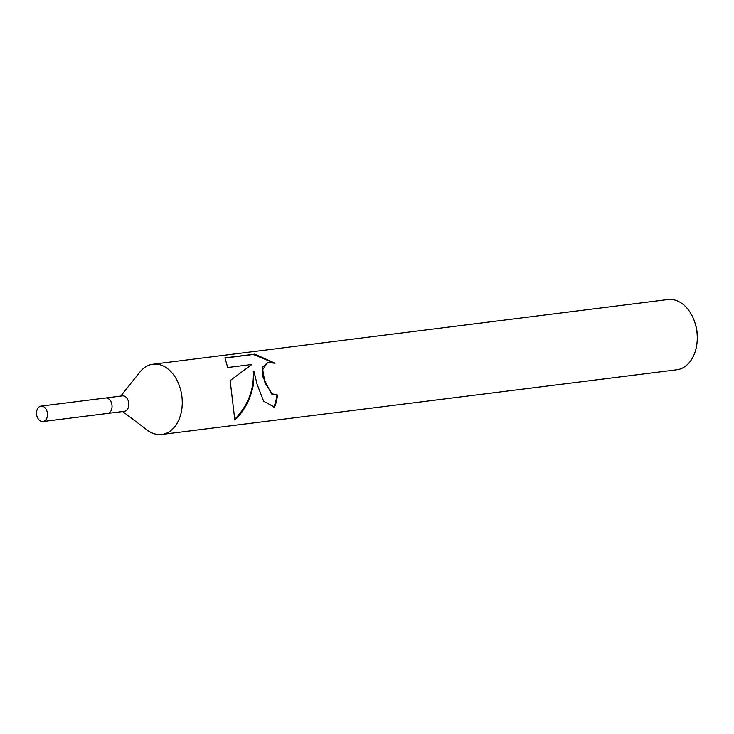 <?xml version="1.0" encoding="UTF-8"?>
<svg xmlns="http://www.w3.org/2000/svg" width="734" height="734" viewBox="0 0 734 734"><rect width="100%" height="100%" fill="white"/><g stroke="black" fill="none" stroke-linecap="round" stroke-linejoin="round"><path stroke-width="1.1" d="M107.412 413.471A7.79 5.432 -97.2 0 0 107.54 413.453L124.321 411.352A7.79 5.432 -97.2 0 0 128.652 402.342A7.79 5.432 -97.2 0 0 122.385 395.892L105.604 398.002A7.79 5.432 -97.2 0 0 105.467 398.021M105.604 398.002A7.79 5.432 -97.2 0 1 111.862 404.443A7.79 5.432 -97.2 0 1 107.54 413.453A7.79 5.432 -97.2 0 0 111.862 404.443A7.79 5.432 -97.2 0 0 105.604 398.002L41.021 406.113A7.79 5.432 -97.2 0 0 36.7 415.123A7.79 5.432 -97.2 0 0 42.967 421.564A7.79 5.432 -97.2 0 0 47.288 412.554A7.79 5.432 -97.2 0 0 41.021 406.113M122.67 411.554L147.277 430.142A35.406 24.681 -97.2 0 0 161.792 434.473A35.406 24.681 -97.2 0 0 181.445 393.525A35.406 24.681 -97.2 0 0 152.966 364.22A35.406 24.681 -97.2 0 0 139.974 372L120.725 396.103M257.001 384.029L253.927 371.037L253.423 384.478C250.615 399.076 244.413 410.939 234.834 420.059L230.146 380.579L251.845 364.486L227.687 367.523L224.934 357.88L254.735 354.137L275.112 363.229L267.644 362.513L262.726 369.615L265.002 383.029L272.131 393.819L277.47 395.002A35.406 24.681 82.8 0 1 274.571 407.15L263.625 401.214L257.001 384.029M161.792 434.473L676.803 369.78A35.406 24.681 -97.2 0 0 697.236 339.851A35.406 24.681 -97.2 0 0 696.456 328.832A35.406 24.681 -97.2 0 0 695.171 323.474A35.406 24.681 -97.2 0 0 667.977 299.527L152.966 364.22M697.236 339.851L697.3 338.181A28.323 19.745 -97.2 0 0 696.676 329.364A28.323 19.745 -97.2 0 0 695.658 325.079L695.171 323.474M273.782 407.232A34.516 24.066 -97.2 0 0 276.828 395.158L271.497 393.974L262.57 376.23L262.433 367.294L267.644 362.513M276.828 395.158L277.47 395.002M273.543 362.761L253.34 354.476L225.017 358.027M253.34 354.476L254.735 354.137M234.963 419.068C248.101 405.416 254.212 389.451 253.276 371.193L253.927 371.037M107.54 413.453L42.967 421.564"/></g></svg>
